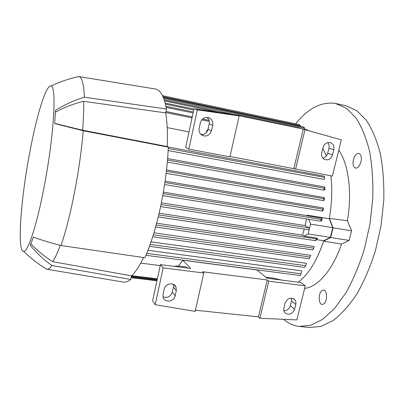<?xml version="1.0" encoding="UTF-8"?>
<svg xmlns="http://www.w3.org/2000/svg" width="404" height="404" viewBox="0 0 404 404"><rect width="100%" height="100%" fill="white"/><g stroke="black" fill="none" stroke-linecap="round" stroke-linejoin="round"><path stroke-width="0.61" d="M283.578 319.311C288.259 323.331 293.445 325.705 299.142 326.427L310.58 325.361L322.594 319.392L334.633 308.404L346.046 292.597C353.157 279.851 359.252 265.403 364.332 249.253L370.003 223.957L372.816 198.177C373.235 181.229 372.145 165.549 369.549 151.141C366.16 137.845 361.661 126.8 356.045 118.024L346.622 108.383L335.34 103.394C321.352 101.525 308.111 108.333 295.607 123.826M323.968 303.833L322.134 304.485C318.473 304.333 318.175 293.501 321.72 290.718L323.619 290.022C327.265 290.128 327.573 301.121 323.968 303.833M361.11 156.484C362.398 161.277 358.717 168.963 355.626 168.049C354.48 167.771 353.697 166.746 353.273 164.968C352.041 160.196 355.656 152.581 358.787 153.475C359.903 153.747 360.681 154.752 361.11 156.484M330.664 237.547L333.093 227.831L329.341 218.337L347.405 220.781L351.601 230.785L349.162 240.395L341.516 244.087L323.675 241.107L330.664 237.547L349.162 240.395M304.626 288.395C317.574 287.239 332.689 270.21 341.516 244.087L341.516 244.087M347.405 220.781L347.405 220.781C352.389 192.329 348.48 163.817 338.784 150.192M156.641 223.21L314.307 246.536L313.6 248.132L156.161 224.998M153.944 232.785L310.701 255.373L309.964 257.01L153.333 234.785M151.046 241.844L306.399 263.322L306.54 263.802L305.429 265.67L150.152 244.41M147.98 250.273L301.5 270.826L301.758 271.791L300.738 273.75L146.738 253.384M140.718 263.115L160.216 265.595M203.793 273.003L163.166 267.882L155.207 304.682L195.152 311.393L203.793 273.003L202.571 271.771L267.246 279.962L268.751 281.199L259.888 318.266L296.839 319.897L305.267 285.805L300.894 282.537L267.074 278.225L256.934 269.948L182.81 260.221L178.371 266.105M298.187 282.194C308.318 274.7 316.817 261.004 323.675 241.107L323.801 240.733L316.12 239.567M316.307 239.239L316.928 239.33L317.443 238.153L304.161 236.128L302.53 235.143L304.242 229.043M158.247 216.892L315.923 240.739L315.953 239.966L317.443 238.153M159.126 213.201L302.53 235.143M308.772 229.75L160.595 206.575L308.772 229.75L309.343 229.043L309.146 227.881L305.106 225.578L306.55 218.948M161.373 202.823L305.106 225.578M320.771 220.458L321.776 220.619L322.084 218.842M162.751 195.637L320.907 221.271L320.776 220.443L322.134 218.266L307.535 215.877L307.166 215.675L307.262 215.13L329.27 218.741L332.795 227.674L310.55 224.124L308.141 233.956L304.161 236.128M163.373 192.122L307.166 215.675M202.636 134.577L200.682 134.194M189.027 131.906L167.18 127.619M167.998 146.96L324.195 176.2C324.796 176.73 324.619 177.078 323.675 177.24L168.256 148.49M167.62 158.57L324.685 186.976C325.255 187.552 324.983 187.941 323.862 188.148L167.498 160.014M324.695 187.9L324.962 189.506L324.543 189.981L323.821 190.001L324.205 189.319L323.993 188.208M166.529 169.958L324.473 197.617L323.831 198.753L166.377 171.286M324.427 198.485L323.856 200.672L323.559 199.793L323.831 198.753M165.1 181.154L323.579 208.004L322.892 209.176L164.903 182.522M323.473 208.873L322.751 211.07L322.528 210.216L322.892 209.176M330.891 175.791C332.411 189.052 331.896 203.232 329.341 218.337L329.27 218.741M326.366 155.939L322.811 148.212M300.758 126.381L299.51 124.649L162.443 95.637M207.999 129.426L206.949 130.29L206.484 132.406M323.963 179.376L168.15 150.566L323.963 179.376L324.579 178.618L324.367 177.523M324.599 178.523L324.346 179.154M313.671 248.223L312.787 249.909L313.6 248.132M309.969 257.005L309.045 258.737L309.964 257.01M304.51 267.387L305.136 266.781L305.429 265.67M305.707 265.499L305.131 266.812M300.303 275.518L300.919 274.927L300.773 273.543M332.795 227.674L330.371 237.38L323.801 240.733M330.371 237.38L308.141 233.956M307.262 215.13L307.535 215.877M308.787 219.311L310.55 224.124M308.171 130.537L307.707 129.962M305.237 129.442L303.843 127.033L163.251 97.384M341.34 139.845L298.101 127.725L237.845 115.079L194.016 108.747L185.668 147.485L188.835 149.152L229.932 156.858L239.148 115.892L237.698 115.443L300.94 128.543L341.34 139.845L332.386 176.073L230.017 156.479M201.121 134.628C204.641 134.648 206.944 132.886 208.02 129.341L209.206 123.942C209.681 121.245 208.924 119.049 206.929 117.367M322.836 158.136C325.306 157.515 326.937 155.873 327.715 153.212L328.952 148.172C329.422 145.996 329.007 144.132 327.7 142.582M200.354 122.771C202.01 118.195 205.02 116.594 209.378 117.963C212.105 119.539 213.216 121.973 212.696 125.265L211.494 130.734C209.57 135.663 206.323 137.123 201.758 135.118C199.536 133.456 198.672 131.174 199.157 128.28L200.354 122.771M322.978 147.541C324.392 143.592 326.907 141.981 330.528 142.708C333.32 143.981 334.421 146.319 333.835 149.732L332.578 154.843C331.063 158.939 328.437 160.504 324.71 159.54C322.155 158.196 321.155 155.909 321.725 152.682L322.978 147.541M303.252 129.189L293.875 168.468M304.99 129.689L295.551 169.165M300.94 128.543L298.101 127.725M188.835 149.152L197.329 109.863L239.148 115.892M240.244 115.812L237.845 115.079M197.329 109.863L194.016 108.747M163.166 267.882L160.428 264.62L190.678 268.478L182.81 260.221M305.267 285.805L268.751 281.199M265.787 277.174L272.897 278.088L281.79 280.103M174.013 266.352C175.806 265.973 178.28 265.984 181.452 266.377L186.355 267.004L187.34 268.054M163.019 296.854C167.443 298.273 170.544 296.713 172.316 292.163L173.422 287.118L173.382 284.365M283.815 310.711C287.057 310.666 289.239 308.989 290.355 305.687L291.516 300.955L291.506 298.091M160.428 264.62L152.601 300.94L155.207 304.682M164.16 289.244C165.16 283.325 174.331 281.846 176.078 287.279L176.306 290.648L175.179 295.758C174.154 301.808 164.645 303.141 163.16 297.4L163.044 294.385L164.16 289.244M285.027 303.212C287.466 298.096 290.713 296.915 294.774 299.677C295.844 301.005 296.172 302.596 295.758 304.454L294.582 309.242C292.041 314.453 288.744 315.569 284.694 312.595L283.931 311.141L283.689 309.095L285.027 303.212M259.888 318.266L258.439 316.857L195.42 310.211M267.246 279.962L258.439 316.857M166.504 109.035L165.691 112.903C167.18 121.942 167.7 133.153 167.256 146.536L168.317 147.137L83.259 130.76L54.666 123.558L55.494 110.418C64.837 104.535 74.477 100.136 84.421 97.218L166.504 109.035C164.08 96.596 160.403 89.92 155.469 89.011L155.116 88.956M45.172 268.256L46.834 269.231C48.318 269.473 50.04 268.236 52 265.514C44.001 260.024 36.749 253.268 30.244 245.253L33.355 237.168C41.971 240.198 51.192 242.986 61.019 245.531L144.879 257.722C150.914 244.127 156.141 227.129 160.56 206.732C164.877 186.183 167.463 166.317 168.317 147.137M46.834 269.231L123.397 282.088C125.644 282.462 128.088 281.588 130.729 279.462L131.492 275.851C135.365 272.407 139.375 266.297 143.526 257.525M61.019 245.531C65.796 231.522 70.286 213.837 74.493 192.476C78.634 170.948 81.558 150.374 83.259 130.76M131.492 275.851L52.737 261.681C55.03 258.212 57.509 252.758 60.181 245.309M52.737 261.681C44.622 256.712 37.34 250.727 30.901 243.733M167.256 146.536L82.608 130.214C83.507 118.902 83.845 109.272 83.633 101.323L165.691 112.903M82.608 130.214L54.681 123.387M55.419 112.216C64.347 107.302 73.75 103.671 83.633 101.323M44.531 184.754C54.131 134.497 56.722 85.643 51.03 86.052C45.925 84.229 36.072 117.539 29.229 155.277C20.75 200.611 17.029 251.091 23.578 251.303C27.846 252.439 37.112 224.589 44.531 184.754M84.421 97.218C83.81 84.082 81.946 77.199 78.836 76.573L76.77 77.002M130.729 279.462L52 265.514M333.093 227.831L351.601 230.785M299.793 326.498L309.206 327.477L320.877 326.447L333.113 320.539C341.385 314.171 349.324 305.313 356.914 293.961C364.11 281.305 370.261 266.953 375.366 250.909L381.043 225.78L383.8 200.152C384.159 183.295 382.982 167.69 380.275 153.343C376.765 140.092 372.135 129.083 366.372 120.316L356.722 110.666L346.031 105.813L336.163 103.565M320.847 220.468L321.064 219.594M316.59 238.931L158.722 214.913M309.146 227.881L161.019 204.56M321.246 219.407L163.11 193.622M219.221 112.388L164.554 100.95M193.738 110.029L165.458 104.151M193.112 112.958L166.19 107.403M209.282 121.407L201.732 119.867M192.046 117.897L165.766 112.544M323.947 190.122L167.322 162.07L323.988 190.138M323.791 200.662L166.135 173.326M322.675 211.055L164.6 184.552L322.715 211.075M157.378 278.77L131.679 275.68M157.085 280.129L131.239 277.033M304.651 128.134L163.691 98.475M300.445 125.765L162.969 96.733M212.696 125.265L209.206 123.942M211.494 130.734L208.02 129.341M333.835 149.732L328.952 148.172M332.578 154.843L327.715 153.212M176.306 290.648L173.422 287.118M175.179 295.758L172.316 292.163M295.758 304.454L291.516 300.955M294.582 309.242L290.355 305.687M315.923 240.739L158.242 216.913M320.907 221.271L162.746 195.652M193.95 109.055L165.17 103.06M193.324 111.964L165.963 106.308M209.014 120.306L202.566 118.988M192.264 116.882L165.983 111.519M323.826 200.677L166.135 173.336M312.787 249.909L155.621 226.972M308.989 258.757L152.722 236.739M304.611 267.433L149.46 246.344M300.409 275.563L145.94 255.288M157.232 279.447L131.386 276.346M156.944 280.79L131.103 277.705M307.717 129.962L301.278 128.613M234.345 114.574L164.196 99.859M209.378 117.963L208.105 117.513M330.528 142.708L330.174 142.602M176.078 287.279L173.912 284.653M294.774 299.677L293.526 298.662M51.03 86.052C59.949 81.78 69.19 78.613 78.755 76.558M78.836 76.573L155.469 89.011M46.753 269.216C38.365 264.191 30.638 258.217 23.578 251.303"/></g></svg>
